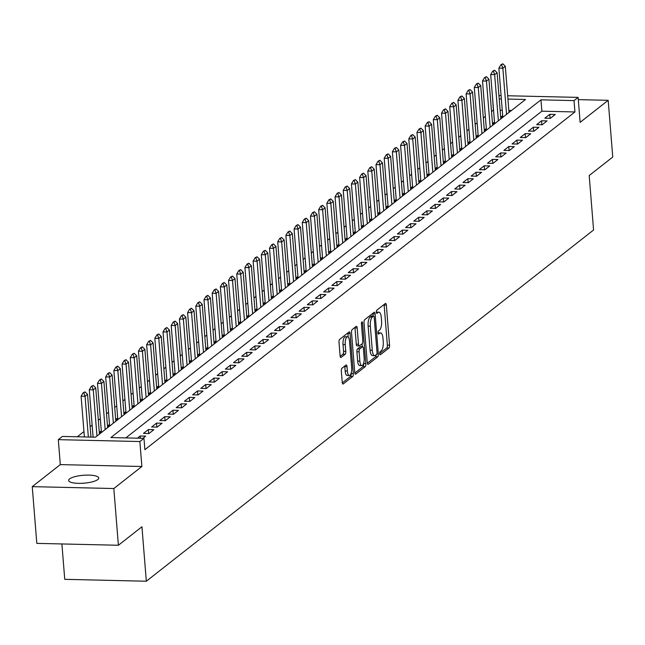 <?xml version="1.0" encoding="UTF-8"?>
<svg xmlns="http://www.w3.org/2000/svg" width="645" height="645" viewBox="0 0 645 645"><rect width="100%" height="100%" fill="white"/><g stroke="black" fill="none" stroke-linecap="round" stroke-linejoin="round"><path stroke-width="0.97" d="M379.703 353.629A1.621 0.572 91.3 0 0 380.228 354.806A1.621 0.572 91.3 0 0 380.389 354.75L388.935 348.042A2.314 0.822 91.3 0 0 389.556 345.18L386.331 305.093A2.314 0.822 91.3 0 0 385.581 303.408A2.314 0.822 91.3 0 0 385.347 303.497L376.809 310.205A1.621 0.572 91.3 0 0 376.366 312.204A1.621 0.572 91.3 0 0 376.898 313.381A1.621 0.572 91.3 0 0 377.059 313.325L378.163 312.454A7.409 2.628 91.3 0 1 378.905 312.172A7.409 2.628 91.3 0 1 381.308 317.558L381.582 320.904A7.409 2.628 91.3 0 1 379.583 330.047L378.47 330.917A1.621 0.572 91.3 0 0 378.034 332.917A1.621 0.572 91.3 0 0 378.559 334.094A1.621 0.572 91.3 0 0 378.72 334.037L379.832 333.167A7.409 2.628 91.3 0 1 380.574 332.885A7.409 2.628 91.3 0 1 382.977 338.27L383.243 341.616A7.409 2.628 91.3 0 1 381.243 350.759L380.139 351.63A1.621 0.572 91.3 0 0 379.703 353.629M97.798 479.558A15.101 3.959 -4.6 0 0 98.733 478.018A15.101 3.959 -4.6 0 0 86.196 475.123A15.101 3.959 -4.6 0 0 69.579 478.896A15.101 3.959 -4.6 0 0 68.636 480.436A15.101 3.959 -4.6 0 0 81.181 483.331A15.101 3.959 -4.6 0 0 97.798 479.558M341.963 368.231A2.314 0.822 91.3 0 0 341.334 371.093L342.237 382.34A2.314 0.822 91.3 0 0 342.987 384.025A2.314 0.822 91.3 0 0 343.221 383.936L352.71 376.486A2.314 0.822 91.3 0 0 353.339 373.624L350.106 333.538A2.314 0.822 91.3 0 0 349.356 331.853A2.314 0.822 91.3 0 0 349.13 331.941L339.641 339.391A2.314 0.822 91.3 0 0 339.012 342.253L340.108 355.838A2.314 0.822 91.3 0 0 340.858 357.524A2.314 0.822 91.3 0 0 341.092 357.435L345.148 354.242A2.314 0.822 91.3 0 0 345.776 351.388L345.236 344.648A6.192 2.201 91.3 0 1 347.526 336.763A6.192 2.201 91.3 0 1 349.534 341.269L351.662 367.658A6.192 2.201 91.3 0 1 349.364 375.543A6.192 2.201 91.3 0 1 347.357 371.036L347.002 366.642A2.314 0.822 91.3 0 0 346.252 364.957A2.314 0.822 91.3 0 0 346.018 365.046L341.963 368.231M118.39 545.259L36.813 543.372L32.25 486.644L113.826 488.539L118.39 545.259L141.94 526.763L146.318 581.226L593.577 229.991L589.199 175.537L612.75 157.041L608.187 100.322L580.129 122.348L578.122 97.387L574.026 100.604L574.937 111.956L144.883 449.67L143.964 438.326L139.868 441.543L58.3 439.656L62.396 436.439L95.46 437.205L525.522 99.483L507.946 99.072M113.826 488.539L141.876 466.504L139.868 441.543M367.247 362.7A2.314 0.822 91.3 0 0 367.997 364.385A2.314 0.822 91.3 0 0 368.231 364.296L377.72 356.846A2.314 0.822 91.3 0 0 378.341 353.992L375.116 313.897A2.314 0.822 91.3 0 0 374.366 312.212A2.314 0.822 91.3 0 0 374.132 312.301L364.643 319.751A2.314 0.822 91.3 0 0 364.022 322.613L367.247 362.7M365.215 366.666L355.726 374.116A2.314 0.822 91.3 0 1 355.492 374.205A2.314 0.822 91.3 0 1 354.742 372.52L351.517 332.433A2.314 0.822 91.3 0 1 352.146 329.571L356.201 326.386A2.314 0.822 91.3 0 1 356.435 326.297A2.314 0.822 91.3 0 1 357.185 327.983L358.491 344.236A2.314 0.822 91.3 0 0 359.241 345.922A2.314 0.822 91.3 0 0 359.475 345.833L362.168 343.721A2.314 0.822 91.3 0 0 362.796 340.858L361.434 323.935A1.621 0.572 91.3 0 1 362.03 321.871A1.621 0.572 91.3 0 1 362.563 323.048L365.836 363.804A2.314 0.822 91.3 0 1 365.215 366.666L363.006 366.618L354.815 373.052M608.187 100.322L578.299 99.628M101.313 430.86L99.362 432.392L101.523 432.44M109.505 424.426L107.554 425.958L109.715 426.006M117.696 417.992L115.745 419.524L117.906 419.572M125.888 411.558L123.937 413.09L126.106 413.147M134.079 405.125L132.128 406.656L134.297 406.713M142.271 398.691L140.32 400.231L142.489 400.279M150.462 392.265L148.511 393.797L150.68 393.845M158.654 385.831L156.703 387.363L158.872 387.411M166.845 379.397L164.894 380.929L167.063 380.977M175.037 372.963L173.086 374.495L175.255 374.543M183.228 366.529L181.277 368.061L183.446 368.118M191.42 360.095L189.469 361.627L191.638 361.684M199.611 353.662L197.66 355.202L199.829 355.25M207.803 347.228L205.852 348.768L208.021 348.816M215.994 340.802L214.043 342.334L216.212 342.382M224.186 334.368L222.235 335.9L224.404 335.948M232.377 327.934L230.426 329.466L232.595 329.514M240.569 321.5L238.618 323.032L240.787 323.089M248.76 315.066L246.809 316.598L248.978 316.655M256.952 308.632L255.001 310.172L257.17 310.221M265.143 302.199L263.192 303.739L265.361 303.787M273.335 295.773L271.384 297.305L273.553 297.353M281.526 289.339L279.575 290.871L281.744 290.919M289.718 282.905L287.767 284.437L289.936 284.485M297.909 276.471L295.958 278.003L298.127 278.051M306.101 270.037L304.15 271.569L306.319 271.626M314.292 263.603L312.341 265.143L314.51 265.192M322.484 257.17L320.533 258.709L322.702 258.758M330.675 250.744L328.724 252.276L330.893 252.324M338.867 244.31L336.916 245.842L339.085 245.89M347.058 237.876L345.107 239.408L347.276 239.456M355.25 231.442L353.299 232.974L355.468 233.022M363.441 225.008L361.49 226.54L363.659 226.597M371.633 218.574L369.682 220.106L371.851 220.163M379.824 212.141L377.873 213.68L380.042 213.729M388.016 205.715L386.065 207.247L388.234 207.295M396.207 199.281L394.256 200.813L396.425 200.861M404.399 192.847L402.448 194.379L404.617 194.427M412.59 186.413L410.639 187.945L412.808 187.993M420.782 179.979L418.831 181.511L421 181.567M428.973 173.545L427.022 175.077L429.191 175.134M437.165 167.111L435.214 168.651L437.383 168.7M445.364 160.678L443.405 162.218L445.574 162.266M453.556 154.252L451.597 155.784L453.766 155.832M461.747 147.818L459.788 149.35L461.957 149.398M469.939 141.384L467.98 142.916L470.149 142.964M478.13 134.95L476.171 136.482L478.34 136.53M486.322 128.516L484.363 130.048L486.532 130.105M494.513 122.082L492.554 123.622L494.723 123.671M550.354 118.333L555.272 114.479L549.758 114.35L544.84 118.204L550.354 118.333M542.163 124.767L547.073 120.905L541.566 120.784L536.648 124.638L542.163 124.767M533.971 131.201L538.881 127.339L533.375 127.21L528.457 131.072L533.971 131.201M525.78 137.635L530.69 133.773L525.183 133.644L520.265 137.506L525.78 137.635M517.588 144.069L522.498 140.207L516.992 140.078L512.074 143.94L517.588 144.069M509.397 150.503L514.307 146.641L508.8 146.512L503.882 150.374L509.397 150.503M501.205 156.937L506.115 153.075L500.609 152.946L495.691 156.808L501.205 156.937M493.014 163.362L497.924 159.508L492.417 159.38L487.499 163.241L493.014 163.362M484.822 169.796L489.732 165.942L484.226 165.813L479.308 169.667L484.822 169.796M476.631 176.23L481.541 172.368L476.034 172.247L471.116 176.101L476.631 176.23M468.439 182.664L473.349 178.802L467.843 178.673L462.925 182.535L468.439 182.664M460.248 189.098L465.158 185.236L459.651 185.107L454.733 188.969L460.248 189.098M452.056 195.532L456.966 191.67L451.46 191.541L446.542 195.403L452.056 195.532M443.865 201.966L448.775 198.104L443.268 197.975L438.35 201.837L443.865 201.966M435.673 208.391L440.583 204.538L435.077 204.409L430.159 208.27L435.673 208.391M427.482 214.825L432.392 210.971L426.885 210.842L421.967 214.696L427.482 214.825M419.29 221.259L424.2 217.397L418.694 217.276L413.776 221.13L419.29 221.259M411.099 227.693L416.009 223.831L410.502 223.702L405.584 227.564L411.099 227.693M402.907 234.127L407.817 230.265L402.311 230.136L397.393 233.998L402.907 234.127M394.716 240.561L399.626 236.699L394.119 236.57L389.201 240.432L394.716 240.561M386.524 246.995L391.434 243.133L385.928 243.004L381.01 246.866L386.524 246.995M378.333 253.421L383.243 249.567L377.736 249.438L372.818 253.3L378.333 253.421M370.141 259.854L375.051 256L369.545 255.872L364.627 259.725L370.141 259.854M361.95 266.288L366.86 262.426L361.353 262.305L356.435 266.159L361.95 266.288M353.758 272.722L358.668 268.86L353.162 268.731L348.244 272.593L353.758 272.722M345.567 279.156L350.477 275.294L344.97 275.165L340.052 279.027L345.567 279.156M337.375 285.59L342.285 281.728L336.779 281.599L331.861 285.461L337.375 285.59M329.184 292.024L334.094 288.162L328.587 288.033L323.669 291.895L329.184 292.024M320.992 298.45L325.902 294.596L320.396 294.467L315.478 298.329L320.992 298.45M312.801 304.883L317.711 301.03L312.204 300.901L307.286 304.754L312.801 304.883M304.609 311.317L309.519 307.455L304.013 307.334L299.095 311.188L304.609 311.317M296.41 317.751L301.328 313.889L295.813 313.768L290.903 317.622L296.41 317.751M288.218 324.185L293.136 320.323L287.622 320.194L282.712 324.056L288.218 324.185M280.027 330.619L284.945 326.757L279.43 326.628L274.52 330.49L280.027 330.619M271.835 337.053L276.753 333.191L271.239 333.062L266.329 336.924L271.835 337.053M263.644 343.487L268.562 339.625L263.047 339.496L258.137 343.358L263.644 343.487M255.452 349.913L260.37 346.059L254.856 345.93L249.946 349.792L255.452 349.913M247.261 356.346L252.179 352.493L246.664 352.364L241.754 356.217L247.261 356.346M239.069 362.78L243.987 358.918L238.473 358.797L233.563 362.651L239.069 362.78M230.878 369.214L235.796 365.352L230.281 365.223L225.371 369.085L230.878 369.214M222.686 375.648L227.604 371.786L222.09 371.657L217.18 375.519L222.686 375.648M214.495 382.082L219.413 378.22L213.898 378.091L208.988 381.953L214.495 382.082M206.303 388.516L211.221 384.654L205.707 384.525L200.797 388.387L206.303 388.516M198.112 394.942L203.03 391.088L197.515 390.959L192.605 394.821L198.112 394.942M189.92 401.375L194.838 397.522L189.324 397.393L184.414 401.246L189.92 401.375M181.729 407.809L186.647 403.947L181.132 403.826L176.222 407.68L181.729 407.809M173.537 414.243L178.455 410.381L172.941 410.252L168.031 414.114L173.537 414.243M165.346 420.677L170.264 416.815L164.749 416.686L159.839 420.548L165.346 420.677M157.154 427.111L162.072 423.249L156.558 423.12L151.648 426.982L157.154 427.111M148.963 433.545L153.881 429.683L148.366 429.554L143.456 433.416L148.963 433.545M142.9 438.302L145.689 436.117L140.175 435.988L137.393 438.173M574.937 111.956L541.873 111.182L125.815 437.907M493.546 110.061L491.522 111.504M485.338 116.366L483.331 117.938M477.147 122.792L475.139 124.372M468.955 129.226L466.948 130.806M460.764 135.66L458.756 137.24M452.572 142.094L450.565 143.674M444.381 148.527L442.373 150.108M436.189 154.961L434.182 156.533M427.998 161.395L425.99 162.967M419.806 167.829L417.799 169.401M411.615 174.255L409.607 175.835M403.423 180.689L401.416 182.269M395.232 187.123L393.224 188.703M387.04 193.556L385.033 195.137M378.849 199.99L376.841 201.562M370.657 206.424L368.65 207.996M362.466 212.858L360.458 214.43M354.274 219.284L352.267 220.864M346.083 225.718L344.075 227.298M337.891 232.152L335.884 233.732M329.7 238.586L327.692 240.166M321.508 245.019L319.501 246.592M313.317 251.453L311.309 253.025M305.125 257.887L303.118 259.459M296.934 264.313L294.926 265.893M288.742 270.747L286.735 272.327M280.551 277.181L278.543 278.761M272.359 283.615L270.352 285.195M264.168 290.048L262.16 291.629M255.976 296.482L253.969 298.055M247.785 302.916L245.777 304.488M239.593 309.342L237.586 310.922M231.402 315.776L229.394 317.356M223.21 322.21L221.203 323.79M215.019 328.644L213.011 330.224M206.827 335.078L204.82 336.658M198.636 341.511L196.628 343.084M190.444 347.945L188.437 349.517M182.253 354.379L180.245 355.951M174.061 360.805L172.054 362.385M165.87 367.239L163.862 368.819M157.678 373.673L155.671 375.253M149.487 380.107L147.479 381.687M141.295 386.54L139.288 388.113M133.104 392.974L131.096 394.547M124.912 399.408L122.905 400.98M116.721 405.834L114.713 407.414M108.529 412.268L106.522 413.848M100.338 418.702L98.33 420.282M92.146 425.136L90.139 426.716M83.955 431.57L77.311 436.778M511.517 110.48L508.857 110.416M502.27 110.271L500.133 110.214M502.705 115.648L500.746 117.188L502.915 117.237M61.896 543.953L64.75 579.331L146.318 581.226M141.876 466.504L60.307 464.61L32.25 486.644M60.307 464.61L58.3 439.656M493.369 110.061L492.619 98.588M574.026 100.604L540.953 99.838L110.9 437.56L143.964 438.326M498.948 95.557L501.092 95.605M507.671 95.758L578.122 97.387M501.359 98.919L499.214 98.87M541.873 111.182L540.953 99.838M549.758 114.35L550.08 118.333M541.566 120.784L541.889 124.759M533.375 127.21L533.697 131.193M525.183 133.644L525.506 137.627M516.992 140.078L517.314 144.061M508.8 146.512L509.123 150.495M500.609 152.946L500.931 156.928M492.417 159.38L492.74 163.362M484.226 165.813L484.548 169.788M476.034 172.247L476.357 176.222M467.843 178.673L468.157 182.656M459.651 185.107L459.966 189.09M451.46 191.541L451.774 195.524M443.268 197.975L443.583 201.958M435.077 204.409L435.391 208.391M426.885 210.842L427.2 214.817M418.694 217.276L419.008 221.251M410.502 223.702L410.817 227.685M402.311 230.136L402.625 234.119M394.119 236.57L394.434 240.553M385.928 243.004L386.242 246.987M377.736 249.438L378.051 253.421M369.545 255.872L369.859 259.854M361.353 262.305L361.668 266.28M353.162 268.731L353.476 272.714M344.97 275.165L345.285 279.148M336.779 281.599L337.093 285.582M328.587 288.033L328.902 292.016M320.396 294.467L320.71 298.45M312.204 300.901L312.519 304.883M304.013 307.334L304.327 311.309M295.813 313.768L296.136 317.743M287.622 320.194L287.944 324.177M279.43 326.628L279.753 330.611M271.239 333.062L271.561 337.045M263.047 339.496L263.37 343.479M254.856 345.93L255.178 349.913M246.664 352.364L246.987 356.338M238.473 358.797L238.795 362.772M230.281 365.223L230.604 369.206M222.09 371.657L222.412 375.64M213.898 378.091L214.221 382.074M205.707 384.525L206.029 388.508M197.515 390.959L197.838 394.942M189.324 397.393L189.646 401.367M181.132 403.826L181.455 407.801M172.941 410.252L173.263 414.235M164.749 416.686L165.072 420.669M156.558 423.12L156.88 427.103M148.366 429.554L148.689 433.537M140.175 435.988L140.36 438.245M380.574 332.885L378.373 332.836A7.409 2.628 91.3 0 0 378.034 332.885M378.905 312.172L376.704 312.124A7.409 2.628 91.3 0 0 376.366 312.172M379.695 353.516L386.726 347.986A2.314 0.822 91.3 0 0 387.355 345.131L384.13 305.037A2.314 0.822 91.3 0 0 384.057 304.513M373.084 316.042L372.915 313.849A2.314 0.822 91.3 0 0 372.842 313.317M367.311 363.232L375.511 356.798A2.314 0.822 91.3 0 0 376.148 354.766M376.583 354.428A1.621 0.572 91.3 0 0 377.019 352.42L374.189 317.235A1.621 0.572 91.3 0 0 373.665 316.058A1.621 0.572 91.3 0 0 373.495 316.115L372.334 317.034A7.409 2.628 91.3 0 0 370.335 326.177L372.27 350.235A7.409 2.628 91.3 0 0 374.672 355.621A7.409 2.628 91.3 0 0 375.414 355.339L376.583 354.428M371.617 316.074A1.621 0.572 91.3 0 0 371.456 316.002A1.621 0.572 91.3 0 0 371.294 316.066L373.495 316.115M374.672 355.621L372.463 355.572A7.409 2.628 91.3 0 1 370.061 350.179L368.126 326.128A7.409 2.628 91.3 0 1 370.125 316.977L371.294 316.066M357.274 345.784A2.314 0.822 91.3 0 1 357.04 345.873A2.314 0.822 91.3 0 1 356.29 344.188L354.984 327.926A2.314 0.822 91.3 0 0 354.911 327.402M362.03 343.833L362.264 346.744M363.603 363.401L365.836 363.804M359.854 361.111A6.192 2.201 91.3 0 0 361.861 365.61A6.192 2.201 91.3 0 0 364.151 357.733L363.401 348.437A2.314 0.822 91.3 0 0 362.651 346.752A2.314 0.822 91.3 0 0 362.425 346.841L359.725 348.953A2.314 0.822 91.3 0 0 359.104 351.815L359.854 361.111L357.644 361.055A6.192 2.201 91.3 0 0 359.652 365.562L361.861 365.61M360.676 346.8A2.314 0.822 91.3 0 0 360.45 346.696A2.314 0.822 91.3 0 0 360.216 346.784L362.425 346.841M357.644 361.055L356.895 351.759A2.314 0.822 91.3 0 1 357.524 348.905L360.216 346.784M363.006 366.618A2.314 0.822 91.3 0 0 363.635 363.756M349.364 375.543L347.163 375.495A6.192 2.201 91.3 0 1 345.156 370.988L344.801 366.594A2.314 0.822 91.3 0 0 344.728 366.062M347.526 336.763L345.325 336.714A6.192 2.201 91.3 0 0 343.027 344.599L345.236 344.648M340.173 356.371L342.947 354.194A2.314 0.822 91.3 0 0 343.567 351.332L343.027 344.599M348.195 337.077L347.905 333.489A2.314 0.822 91.3 0 0 347.832 332.957M342.31 382.872L350.509 376.43A2.314 0.822 91.3 0 0 351.13 373.576L351.114 373.334M509.018 112.448L505.301 66.298L502.85 68.225L506.559 114.375M501.568 64.758L502.802 63.791L500.907 64.742L501.568 64.758L502.85 68.225L498.875 68.136L502.826 117.237M505.301 66.298L502.802 63.791M500.907 64.742L498.875 68.136M500.826 118.874L497.11 72.732L494.659 74.659L498.367 120.809M493.377 71.192L494.61 70.224L492.716 71.176L493.377 71.192L494.659 74.659L490.684 74.57L494.634 123.671M497.11 72.732L494.61 70.224M492.716 71.176L490.684 74.57M492.635 125.307L488.918 79.166L486.467 81.093L490.176 127.242M485.185 77.626L486.419 76.658L484.524 77.61L485.185 77.626L486.467 81.093L482.492 81.004L486.443 130.097M488.918 79.166L486.419 76.658M484.524 77.61L482.492 81.004M484.443 131.741L480.727 85.6L478.276 87.526L481.984 133.676M476.994 84.052L478.227 83.092L476.332 84.043L476.994 84.052L478.276 87.526L474.301 87.43L478.251 136.53M480.727 85.6L478.227 83.092M476.332 84.043L474.301 87.43M476.252 138.175L472.535 92.025L470.084 93.96L473.793 140.102M468.802 90.485L470.036 89.526L468.141 90.469L468.802 90.485L470.084 93.96L466.109 93.864L470.06 142.964M472.535 92.025L470.036 89.526M468.141 90.469L466.109 93.864M468.06 144.609L464.344 98.459L461.893 100.394L465.601 146.536M460.611 96.919L461.844 95.952L459.95 96.903L460.611 96.919L461.893 100.394L457.918 100.298L461.868 149.398M464.344 98.459L461.844 95.952M459.95 96.903L457.918 100.298M459.869 151.043L456.152 104.893L453.701 106.82L457.41 152.97M452.419 103.353L453.653 102.386L451.758 103.337L452.419 103.353L453.701 106.82L449.726 106.731L453.677 155.832M456.152 104.893L453.653 102.386M451.758 103.337L449.726 106.731M451.677 157.477L447.961 111.327L445.51 113.254L449.218 159.404M444.228 109.787L445.461 108.82L443.566 109.771L444.228 109.787L445.51 113.254L441.535 113.165L445.485 162.266M447.961 111.327L445.461 108.82M443.566 109.771L441.535 113.165M443.486 163.903L439.769 117.761L437.318 119.688L441.027 165.838M436.036 116.221L437.27 115.253L435.375 116.205L436.036 116.221L437.318 119.688L433.343 119.599L437.294 168.7M439.769 117.761L437.27 115.253M435.375 116.205L433.343 119.599M435.294 170.336L431.578 124.195L429.127 126.122L432.835 172.271M427.845 122.655L429.078 121.687L427.184 122.639L427.845 122.655L429.127 126.122L425.152 126.033L429.102 175.126M431.578 124.195L429.078 121.687M427.184 122.639L425.152 126.033M427.103 176.77L423.386 130.629L420.927 132.556L424.644 178.705M419.653 129.081L420.887 128.121L418.992 129.073L419.653 129.081L420.927 132.556L416.96 132.467L420.911 181.559M423.386 130.629L420.887 128.121M418.992 129.073L416.96 132.467M418.911 183.204L415.195 137.054L412.736 138.989L416.452 185.131M411.462 135.515L412.695 134.555L410.8 135.498L411.462 135.515L412.736 138.989L408.769 138.893L412.719 187.993M415.195 137.054L412.695 134.555M410.8 135.498L408.769 138.893M410.72 189.638L407.003 143.488L404.544 145.423L408.261 191.565M403.27 141.948L404.504 140.989L402.609 141.932L403.27 141.948L404.544 145.423L400.577 145.327L404.528 194.427M407.003 143.488L404.504 140.989M402.609 141.932L400.577 145.327M402.528 196.072L398.812 149.922L396.353 151.857L400.069 197.999M395.079 148.382L396.312 147.415L394.418 148.366L395.079 148.382L396.353 151.857L392.386 151.76L396.336 200.861M398.812 149.922L396.312 147.415M394.418 148.366L392.386 151.76M394.337 202.506L390.62 156.356L388.161 158.283L391.878 204.433M386.887 154.816L388.121 153.849L386.226 154.8L386.887 154.816L388.161 158.283L384.194 158.194L388.145 207.295M390.62 156.356L388.121 153.849M386.226 154.8L384.194 158.194M386.145 208.94L382.429 162.79L379.969 164.717L383.686 210.867M378.696 161.25L379.929 160.283L378.034 161.234L378.696 161.25L379.969 164.717L376.003 164.628L379.953 213.729M382.429 162.79L379.929 160.283M378.034 161.234L376.003 164.628M377.954 215.365L374.237 169.224L371.778 171.151L375.495 217.3M370.504 167.684L371.73 166.716L369.843 167.668L370.504 167.684L371.778 171.151L367.811 171.062L371.762 220.155M374.237 169.224L371.73 166.716M369.843 167.668L367.811 171.062M369.762 221.799L366.046 175.658L363.587 177.585L367.303 223.734M362.313 174.118L363.538 173.15L361.651 174.102L362.313 174.118L363.587 177.585L359.62 177.496L363.57 226.589M366.046 175.658L363.538 173.15M361.651 174.102L359.62 177.496M361.571 228.233L357.854 182.084L355.395 184.019L359.112 230.16M354.121 180.544L355.347 179.584L353.46 180.527L354.121 180.544L355.395 184.019L351.428 183.922L355.379 233.022M357.854 182.084L355.347 179.584M353.46 180.527L351.428 183.922M353.379 234.667L349.663 188.517L347.204 190.452L350.92 236.594M345.93 186.977L347.155 186.018L345.269 186.961L345.93 186.977L347.204 190.452L343.237 190.356L347.187 239.456M349.663 188.517L347.155 186.018M345.269 186.961L343.237 190.356M345.188 241.101L341.471 194.951L339.012 196.886L342.729 243.028M337.738 193.411L338.964 192.444L337.077 193.395L337.738 193.411L339.012 196.886L335.045 196.79L338.996 245.89M341.471 194.951L338.964 192.444M337.077 193.395L335.045 196.79M336.996 247.535L333.28 201.385L330.82 203.312L334.537 249.462M329.547 199.845L330.772 198.878L328.886 199.829L329.547 199.845L330.82 203.312L326.854 203.223L330.804 252.324M333.28 201.385L330.772 198.878M328.886 199.829L326.854 203.223M328.805 253.969L325.088 207.819L322.629 209.746L326.346 255.896M321.355 206.279L322.581 205.312L320.694 206.263L321.355 206.279L322.629 209.746L318.662 209.657L322.613 258.758M325.088 207.819L322.581 205.312M320.694 206.263L318.662 209.657M320.613 260.395L316.897 214.253L314.438 216.18L318.154 262.33M313.164 212.713L314.389 211.745L312.503 212.697L313.164 212.713L314.438 216.18L310.471 216.091L314.421 265.184M316.897 214.253L314.389 211.745M312.503 212.697L310.471 216.091M312.422 266.828L308.705 220.687L306.246 222.614L309.963 268.763M304.972 219.147L306.198 218.179L304.311 219.131L304.972 219.147L306.246 222.614L302.279 222.525L306.23 271.618M308.705 220.687L306.198 218.179M304.311 219.131L302.279 222.525M304.23 273.262L300.514 227.121L298.055 229.048L301.771 275.189M296.781 225.573L298.006 224.613L296.119 225.565L296.781 225.573L298.055 229.048L294.088 228.951L298.038 278.051M300.514 227.121L298.006 224.613M296.119 225.565L294.088 228.951M296.039 279.696L292.322 233.546L289.863 235.481L293.58 281.623M288.589 232.006L289.815 231.047L287.928 231.99L288.589 232.006L289.863 235.481L285.896 235.385L289.847 284.485M292.322 233.546L289.815 231.047M287.928 231.99L285.896 235.385M287.847 286.13L284.131 239.98L281.672 241.915L285.388 288.057M280.398 238.44L281.623 237.473L279.736 238.424L280.398 238.44L281.672 241.915L277.705 241.819L281.655 290.919M284.131 239.98L281.623 237.473M279.736 238.424L277.705 241.819M279.656 292.564L275.939 246.414L273.48 248.341L277.197 294.491M272.206 244.874L273.432 243.907L271.545 244.858L272.206 244.874L273.48 248.341L269.513 248.252L273.464 297.353M275.939 246.414L273.432 243.907M271.545 244.858L269.513 248.252M271.464 298.998L267.748 252.848L265.288 254.775L269.005 300.925M264.015 251.308L265.24 250.341L263.353 251.292L264.015 251.308L265.288 254.775L261.322 254.686L265.272 303.787M267.748 252.848L265.24 250.341M263.353 251.292L261.322 254.686M263.273 305.424L259.556 259.282L257.097 261.209L260.814 307.359M255.823 257.742L257.049 256.775L255.162 257.726L255.823 257.742L257.097 261.209L253.13 261.12L257.081 310.221M259.556 259.282L257.049 256.775M255.162 257.726L253.13 261.12M255.081 311.858L251.365 265.716L248.906 267.643L252.622 313.793M247.632 264.176L248.857 263.208L246.971 264.16L247.632 264.176L248.906 267.643L244.939 267.554L248.889 316.647M251.365 265.716L248.857 263.208M246.971 264.16L244.939 267.554M246.89 318.291L243.173 272.15L240.714 274.077L244.431 320.226M239.44 270.602L240.666 269.642L238.779 270.594L239.44 270.602L240.714 274.077L236.747 273.988L240.698 323.081M243.173 272.15L240.666 269.642M238.779 270.594L236.747 273.988M238.698 324.725L234.982 278.575L232.522 280.511L236.239 326.652M231.249 277.036L232.474 276.076L230.588 277.019L231.249 277.036L232.522 280.511L228.556 280.414L232.506 329.514M234.982 278.575L232.474 276.076M230.588 277.019L228.556 280.414M230.499 331.159L226.79 285.009L224.331 286.944L228.048 333.086M223.057 283.469L224.283 282.51L222.396 283.453L223.057 283.469L224.331 286.944L220.364 286.848L224.315 335.948M226.79 285.009L224.283 282.51M222.396 283.453L220.364 286.848M222.307 337.593L218.599 291.443L216.139 293.378L219.856 339.52M214.866 289.903L216.091 288.936L214.205 289.887L214.866 289.903L216.139 293.378L212.173 293.281L216.123 342.382M218.599 291.443L216.091 288.936M214.205 289.887L212.173 293.281M214.116 344.027L210.407 297.877L207.948 299.804L211.665 345.954M206.674 296.337L207.9 295.37L206.013 296.321L206.674 296.337L207.948 299.804L203.981 299.715L207.932 348.816M210.407 297.877L207.9 295.37M206.013 296.321L203.981 299.715M205.924 350.453L202.216 304.311L199.756 306.238L203.473 352.388M198.483 302.771L199.708 301.804L197.822 302.755L198.483 302.771L199.756 306.238L195.79 306.149L199.74 355.25M202.216 304.311L199.708 301.804M197.822 302.755L195.79 306.149M197.733 356.887L194.024 310.745L191.565 312.672L195.282 358.822M190.291 309.205L191.517 308.237L189.63 309.189L190.291 309.205L191.565 312.672L187.598 312.583L191.549 361.676M194.024 310.745L191.517 308.237M189.63 309.189L187.598 312.583M189.541 363.32L185.833 317.179L183.374 319.106L187.09 365.255M182.1 315.631L183.325 314.671L181.439 315.623L182.1 315.631L183.374 319.106L179.407 319.017L183.357 368.11M185.833 317.179L183.325 314.671M181.439 315.623L179.407 319.017M181.35 369.754L177.641 323.605L175.182 325.54L178.899 371.681M173.908 322.065L175.134 321.105L173.247 322.048L173.908 322.065L175.182 325.54L171.215 325.443L175.166 374.543M177.641 323.605L175.134 321.105M173.247 322.048L171.215 325.443M173.158 376.188L169.45 330.038L166.99 331.973L170.707 378.115M165.717 328.499L166.942 327.539L165.055 328.482L165.717 328.499L166.99 331.973L163.024 331.877L166.974 380.977M169.45 330.038L166.942 327.539M165.055 328.482L163.024 331.877M164.967 382.622L161.258 336.472L158.799 338.407L162.516 384.549M157.525 334.932L158.751 333.965L156.864 334.916L157.525 334.932L158.799 338.407L154.832 338.311L158.783 387.411M161.258 336.472L158.751 333.965M156.864 334.916L154.832 338.311M156.775 389.056L153.067 342.906L150.608 344.833L154.324 390.983M149.334 341.366L150.559 340.399L148.673 341.35L149.334 341.366L150.608 344.833L146.641 344.744L150.591 393.845M153.067 342.906L150.559 340.399M148.673 341.35L146.641 344.744M148.584 395.49L144.875 349.34L142.416 351.267L146.133 397.417M141.142 347.8L142.368 346.833L140.481 347.784L141.142 347.8L142.416 351.267L138.449 351.178L142.4 400.279M144.875 349.34L142.368 346.833M140.481 347.784L138.449 351.178M140.392 401.916L136.684 355.774L134.225 357.701L137.941 403.851M132.951 354.234L134.176 353.267L132.29 354.218L132.951 354.234L134.225 357.701L130.258 357.612L134.208 406.705M136.684 355.774L134.176 353.267M132.29 354.218L130.258 357.612M132.201 408.35L128.492 362.208L126.033 364.135L129.75 410.284M124.759 360.668L125.985 359.7L124.098 360.652L124.759 360.668L126.033 364.135L122.066 364.046L126.017 413.139M128.492 362.208L125.985 359.7M124.098 360.652L122.066 364.046M124.009 414.783L120.301 368.634L117.841 370.569L121.558 416.71M116.568 367.094L117.793 366.134L115.906 367.078L116.568 367.094L117.841 370.569L113.875 370.472L117.825 419.572M120.301 368.634L117.793 366.134M115.906 367.078L113.875 370.472M115.818 421.217L112.109 375.067L109.65 377.003L113.367 423.144M108.376 373.528L109.602 372.568L107.715 373.511L108.376 373.528L109.65 377.003L105.683 376.906L109.634 426.006M112.109 375.067L109.602 372.568M107.715 373.511L105.683 376.906M107.626 427.651L103.918 381.501L101.459 383.436L105.167 429.578M100.185 379.961L101.41 378.994L99.523 379.945L100.185 379.961L101.459 383.436L97.492 383.34L101.442 432.44M103.918 381.501L101.41 378.994M99.523 379.945L97.492 383.34M99.435 434.085L95.726 387.935L93.267 389.862L96.976 436.012M91.993 386.395L93.219 385.428L91.332 386.379L91.993 386.395L93.267 389.862L89.3 389.774L93.114 437.149M95.726 387.935L93.219 385.428M91.332 386.379L89.3 389.774M90.969 437.1L87.535 394.369L85.076 396.296L88.357 437.036M83.802 392.829L85.027 391.862L83.141 392.813L83.802 392.829L85.076 396.296L81.109 396.207L84.382 436.947M87.535 394.369L85.027 391.862M83.141 392.813L81.109 396.207M378.059 333.126L379.832 333.167M376.39 312.414L378.163 312.454M384.13 305.037L386.331 305.093M387.355 345.131L389.556 345.18M386.726 347.986L388.935 348.042M372.915 313.849L375.116 313.897M376.857 353.952L378.341 353.992M375.511 356.798L377.72 356.846M367.771 364.288L368.231 364.296M370.125 316.977L372.334 317.034M368.126 326.128L370.335 326.177M370.061 350.179L372.27 350.235M355.266 374.108L355.726 374.116M354.984 327.926L357.185 327.983M356.29 344.188L358.491 344.236M361.458 323.024L362.563 323.048M357.524 348.905L359.725 348.953M356.895 351.759L359.104 351.815M344.801 366.594L347.002 366.642M345.156 370.988L347.357 371.036M343.567 351.332L345.776 351.388M342.947 354.194L345.148 354.242M340.633 357.419L341.092 357.435M347.905 333.489L350.106 333.538M351.13 373.576L353.339 373.624M350.509 376.43L352.71 376.486M342.761 383.928L343.221 383.936M371.456 316.002L373.665 316.058M357.04 345.873L359.241 345.922M360.45 346.696L362.651 346.752"/></g></svg>
